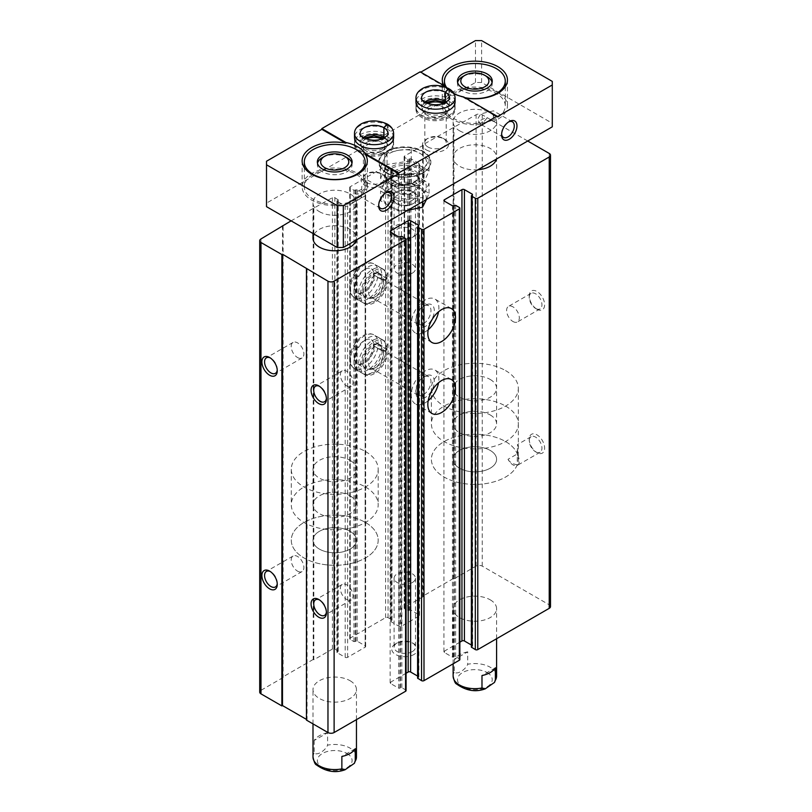 <?xml version="1.0" encoding="UTF-8"?>
<svg xmlns="http://www.w3.org/2000/svg" width="812" height="812" viewBox="0 0 812 812"><rect width="100%" height="100%" fill="white"/><g stroke="black" fill="none" stroke-linecap="round" stroke-linejoin="round"><path stroke-width="0.61" stroke-dasharray="4.06 3.04" d="M517.315 454.71L518.31 447.371L517.467 444.57L517.305 453.938L508.028 459.298A8.983 5.187 -120 0 0 512.961 464.87A8.983 5.187 -120 0 0 517.457 465.317A8.983 5.187 -120 0 0 517.315 454.71L517.244 464.85A43.462 25.091 180 0 1 470.026 484.246A43.462 25.091 180 0 1 431.395 459.308A43.462 25.091 180 0 1 458.222 436.125A43.462 25.091 180 0 1 505.582 441.566A43.462 25.091 180 0 1 517.305 453.938M535.605 451.797A8.983 5.187 -120 0 0 540.092 452.243A8.983 5.187 -120 0 0 540.092 441.87A8.983 5.187 -120 0 0 531.109 436.683A8.983 5.187 -120 0 0 529.251 440.794A8.983 5.187 -120 0 0 535.605 451.797L536.935 452.568A10.86 6.273 -120 0 0 544.619 448.133A10.86 6.273 -120 0 0 536.935 434.826A10.86 6.273 -120 0 0 529.251 439.262A10.86 6.273 -120 0 0 536.935 452.568L535.605 451.797M508.028 459.298C509.489 462.079 512.555 463.926 517.244 464.85M536.935 309.21A10.86 6.273 -120 0 0 544.619 304.774A10.86 6.273 -120 0 0 536.935 291.467A10.86 6.273 -120 0 0 529.251 295.903A10.86 6.273 -120 0 0 536.935 309.21L535.605 308.448A8.983 5.187 -120 0 0 540.092 308.885A8.983 5.187 -120 0 0 540.092 298.522A8.983 5.187 -120 0 0 531.109 293.335A8.983 5.187 -120 0 0 529.251 297.446A8.983 5.187 -120 0 0 535.605 308.448L536.935 309.21M527.709 141.014L482.237 114.766A4.344 2.507 0 0 0 476.086 114.766L422.616 144.922L423.235 145.277L404.64 156.016A1.736 1.005 0 0 0 404.132 156.716A1.736 1.005 0 0 0 404.64 157.426L407.715 159.203L410.943 158.756L418.931 163.374A1.736 1.005 0 0 1 419.439 164.085A1.736 1.005 0 0 1 418.931 164.795L401.412 174.905A1.736 1.005 0 0 1 398.956 174.905L390.968 170.297L391.729 168.429L388.045 166.298A1.736 1.005 0 0 0 385.588 166.298L350.246 186.709A1.736 1.005 0 0 0 349.739 187.41A1.736 1.005 0 0 0 350.246 188.12L353.93 190.252L357.158 189.805L365.146 194.423A1.736 1.005 0 0 1 365.664 195.134A1.736 1.005 0 0 1 365.146 195.844L347.637 205.954A1.736 1.005 0 0 1 345.181 205.954L337.183 201.346L338.208 199.833L334.879 197.702A1.736 1.005 0 0 0 332.423 197.702L291.092 220.854M550.495 606.564A4.344 2.507 0 0 0 549.227 604.798L482.237 566.116A4.344 2.507 0 0 0 476.086 566.116L453.959 578.895L453.959 127.535M453.959 578.895L453.35 578.54L453.35 127.179M453.35 578.54L422.616 596.282L422.616 144.922M422.616 596.282L423.235 596.637L423.235 145.277M423.235 596.637L404.64 607.366A1.736 1.005 0 0 0 404.132 608.076A1.736 1.005 0 0 0 404.64 608.787L407.715 610.563L409.705 610.116L409.705 158.756M313.828 208.44L313.828 659.791L332.423 649.062A1.736 1.005 0 0 1 334.879 649.062L338.208 651.194L337.183 652.696L345.181 657.314A1.736 1.005 0 0 0 347.637 657.314L365.146 647.194A1.736 1.005 0 0 0 365.664 646.484A1.736 1.005 0 0 0 365.146 645.773L357.158 641.165L353.93 641.612L350.246 639.48A1.736 1.005 0 0 1 349.739 638.77A1.736 1.005 0 0 1 350.246 638.059L385.588 617.658A1.736 1.005 0 0 1 388.045 617.658L391.729 619.789L390.968 621.647L398.956 626.265A1.736 1.005 0 0 0 401.412 626.265L418.931 616.146A1.736 1.005 0 0 0 419.439 615.435A1.736 1.005 0 0 0 418.931 614.735L410.943 610.116L409.705 610.116M367.917 369.886A19.559 11.287 -60 0 1 358.143 370.861A19.559 11.287 -60 0 1 358.143 348.277A19.559 11.287 -60 0 1 377.692 336.99A19.559 11.287 -60 0 1 380.696 352.662A19.559 11.287 -60 0 1 367.917 369.886M367.917 298.917A19.559 11.287 -60 0 1 358.143 299.892A19.559 11.287 -60 0 1 358.143 277.308A19.559 11.287 -60 0 1 377.692 266.021A19.559 11.287 -60 0 1 380.696 281.693A19.559 11.287 -60 0 1 367.917 298.917M313.828 659.791L313.219 659.435L313.219 208.085M313.219 659.435L282.485 677.178L282.485 226.538M282.485 677.178L283.104 677.533L283.104 226.183M283.104 677.533L260.977 690.312A4.344 2.507 0 0 0 259.708 692.088M306.459 719.402L307.068 719.757L307.068 268.407M307.068 719.757L306.459 720.112M406.071 690.576A1.736 1.005 0 0 0 405.564 689.865L401.869 687.734L399.88 688.18L399.88 236.82M406.071 673.249L390.653 682.151A1.736 1.005 0 0 0 390.146 682.862A1.736 1.005 0 0 0 390.653 683.572L398.651 688.18L399.88 688.18M417.601 676.061L418.616 676.65L418.616 226L418.616 676.65M418.616 677.36L417.601 678.152M459.846 659.527A1.736 1.005 0 0 0 459.338 658.816L455.654 656.685L453.654 657.131L453.654 205.781M459.846 642.201L444.438 651.102A1.736 1.005 0 0 0 443.92 651.813A1.736 1.005 0 0 0 444.438 652.523L452.426 657.131L453.654 657.131M471.376 645.012L472.401 645.601L472.401 194.951L472.401 645.601M472.401 646.311L471.376 647.113M414.008 654.472A13.033 7.531 180 0 1 395.576 654.472A13.033 7.531 180 0 1 395.576 643.825A13.033 7.531 180 0 1 414.008 643.825A13.033 7.531 180 0 1 414.008 654.472M350.094 680.73A21.731 12.545 180 0 1 356.458 689.601A21.731 12.545 180 0 1 334.727 702.147A21.731 12.545 180 0 1 312.996 689.601A21.731 12.545 180 0 1 326.414 678.01A21.731 12.545 180 0 1 350.094 680.73M490.225 599.824A21.731 12.545 180 0 1 496.589 608.696A21.731 12.545 180 0 1 474.858 621.241A21.731 12.545 180 0 1 453.126 608.696A21.731 12.545 180 0 1 466.545 597.104A21.731 12.545 180 0 1 490.225 599.824M414.008 203.112A13.033 7.531 180 0 1 395.576 203.112A13.033 7.531 180 0 1 395.576 192.474A13.033 7.531 180 0 1 414.008 192.474A13.033 7.531 180 0 1 414.008 203.112L412.344 204.076A10.688 6.171 180 0 1 397.241 204.076A10.688 6.171 180 0 1 394.104 199.711A10.688 6.171 180 0 1 404.792 193.55A10.688 6.171 180 0 1 415.48 199.711A10.688 6.171 180 0 1 412.344 204.076L414.008 203.112M314.173 234.181A21.731 12.545 180 0 1 350.094 229.37A21.731 12.545 180 0 1 356.458 238.241A21.731 12.545 180 0 1 356.235 240.017M477.933 169.759A21.731 12.545 180 0 1 453.126 157.345A21.731 12.545 180 0 1 466.545 145.754A21.731 12.545 180 0 1 490.225 148.474A21.731 12.545 180 0 1 496.589 157.345A21.731 12.545 180 0 1 496.365 159.111M512.961 321.511A8.983 5.187 -120 0 0 517.457 321.958A8.983 5.187 -120 0 0 518.827 314.762A8.983 5.187 -120 0 0 512.961 306.845A8.983 5.187 -120 0 0 508.474 306.398A8.983 5.187 -120 0 0 507.094 313.594A8.983 5.187 -120 0 0 512.961 321.511M346.714 385.913A8.983 5.187 -120 0 0 351.2 386.36A8.983 5.187 -120 0 0 351.2 375.986A8.983 5.187 -120 0 0 342.217 370.8A8.983 5.187 -120 0 0 340.847 378.006A8.983 5.187 -120 0 0 346.714 385.913M326.404 398.337A8.983 5.187 -120 0 0 326.434 397.626A8.983 5.187 -120 0 0 320.08 386.624A8.983 5.187 -120 0 0 319.451 386.299M297.547 357.534A8.983 5.187 -120 0 0 302.034 357.98A8.983 5.187 -120 0 0 302.034 347.607A8.983 5.187 -120 0 0 293.051 342.42A8.983 5.187 -120 0 0 291.681 349.617A8.983 5.187 -120 0 0 297.547 357.534M277.237 369.957A8.983 5.187 -120 0 0 277.268 369.237A8.983 5.187 -120 0 0 270.914 358.234A8.983 5.187 -120 0 0 270.274 357.909M346.714 599.53A8.983 5.187 -120 0 0 351.2 599.977A8.983 5.187 -120 0 0 351.2 589.603A8.983 5.187 -120 0 0 342.217 584.417A8.983 5.187 -120 0 0 340.847 591.613A8.983 5.187 -120 0 0 346.714 599.53M326.404 611.954A8.983 5.187 -120 0 0 326.434 611.243A8.983 5.187 -120 0 0 320.08 600.241A8.983 5.187 -120 0 0 319.451 599.906M297.547 571.14A8.983 5.187 -120 0 0 302.034 571.587A8.983 5.187 -120 0 0 302.034 561.214A8.983 5.187 -120 0 0 293.051 556.027A8.983 5.187 -120 0 0 291.681 563.223A8.983 5.187 -120 0 0 297.547 571.14M277.237 583.564A8.983 5.187 -120 0 0 277.268 582.854A8.983 5.187 -120 0 0 270.914 571.851A8.983 5.187 -120 0 0 270.274 571.526M428.198 329.702A19.559 11.287 -60 0 1 425.072 331.925A19.559 11.287 -60 0 1 415.297 332.89A19.559 11.287 -60 0 1 415.297 310.306A19.559 11.287 -60 0 1 434.856 299.019A19.559 11.287 -60 0 1 438.541 311.778M425.072 326.597A13.033 7.531 -60 0 1 415.856 321.278A13.033 7.531 -60 0 1 425.072 305.312A13.033 7.531 -60 0 1 434.298 310.631A13.033 7.531 -60 0 1 425.072 326.597M423.407 323.714A10.688 6.171 -60 0 1 418.068 324.242A10.688 6.171 -60 0 1 415.856 319.36A10.688 6.171 -60 0 1 423.407 306.266A10.688 6.171 -60 0 1 428.756 305.738A10.688 6.171 -60 0 1 430.39 314.305A10.688 6.171 -60 0 1 423.407 323.714M376.037 296.37A10.688 6.171 -60 0 1 370.688 296.898A10.688 6.171 -60 0 1 370.688 284.555A10.688 6.171 -60 0 1 381.376 278.384A10.688 6.171 -60 0 1 383.589 283.276A10.688 6.171 -60 0 1 376.037 296.36A10.688 6.171 -60 0 1 376.037 296.37L374.373 297.324A13.033 7.531 -60 0 1 365.146 292.005A13.033 7.531 -60 0 1 374.373 276.039A13.033 7.531 -60 0 1 383.589 281.358A13.033 7.531 -60 0 1 374.373 297.324L376.037 296.36M374.373 302.653A19.559 11.287 -60 0 1 364.588 303.617A19.559 11.287 -60 0 1 364.588 281.033A19.559 11.287 -60 0 1 384.147 269.746A19.559 11.287 -60 0 1 387.141 285.418A19.559 11.287 -60 0 1 374.373 302.653M428.198 400.671A19.559 11.287 -60 0 1 425.072 402.894A19.559 11.287 -60 0 1 415.297 403.858A19.559 11.287 -60 0 1 415.297 381.275A19.559 11.287 -60 0 1 434.856 369.988A19.559 11.287 -60 0 1 438.541 382.746M425.072 397.565A13.033 7.531 -60 0 1 415.856 392.247A13.033 7.531 -60 0 1 425.072 376.281A13.033 7.531 -60 0 1 434.298 381.599A13.033 7.531 -60 0 1 425.072 397.565M423.407 394.683A10.688 6.171 -60 0 1 418.068 395.211A10.688 6.171 -60 0 1 415.856 390.318A10.688 6.171 -60 0 1 423.407 377.235A10.688 6.171 -60 0 1 428.756 376.707A10.688 6.171 -60 0 1 430.39 385.274A10.688 6.171 -60 0 1 423.407 394.683M376.037 367.328A10.688 6.171 -60 0 1 370.688 367.866A10.688 6.171 -60 0 1 370.688 355.524A10.688 6.171 -60 0 1 381.376 349.353A10.688 6.171 -60 0 1 383.589 354.245A10.688 6.171 -60 0 1 376.037 367.328L374.373 368.293A13.033 7.531 -60 0 1 365.146 362.974A13.033 7.531 -60 0 1 374.373 346.998A13.033 7.531 -60 0 1 383.589 352.327A13.033 7.531 -60 0 1 374.373 368.293L376.037 367.328M374.373 373.611A19.559 11.287 -60 0 1 364.588 374.586A19.559 11.287 -60 0 1 364.588 352.002A19.559 11.287 -60 0 1 384.147 340.715A19.559 11.287 -60 0 1 387.141 356.387A19.559 11.287 -60 0 1 374.373 373.611M490.225 379.468A21.731 12.545 180 0 1 496.589 388.339A21.731 12.545 180 0 1 474.858 400.884A21.731 12.545 180 0 1 453.126 388.339A21.731 12.545 180 0 1 466.545 376.748A21.731 12.545 180 0 1 490.225 379.468M505.582 370.597A43.462 25.091 180 0 1 518.32 388.339A43.462 25.091 180 0 1 474.858 413.43A43.462 25.091 180 0 1 431.395 388.339A43.462 25.091 180 0 1 458.222 365.167A43.462 25.091 180 0 1 505.582 370.597M490.225 450.437A21.731 12.545 180 0 1 496.589 459.308A21.731 12.545 180 0 1 474.858 471.853A21.731 12.545 180 0 1 453.126 459.308A21.731 12.545 180 0 1 466.545 447.716A21.731 12.545 180 0 1 490.225 450.437A21.731 12.545 180 0 1 496.589 459.308A21.731 12.545 180 0 1 474.858 471.853A21.731 12.545 180 0 1 453.126 459.308A21.731 12.545 180 0 1 466.545 447.716A21.731 12.545 180 0 1 490.225 450.437M350.094 460.374A21.731 12.545 180 0 1 356.458 469.245A21.731 12.545 180 0 1 334.727 481.79A21.731 12.545 180 0 1 312.996 469.245A21.731 12.545 180 0 1 326.414 457.653A21.731 12.545 180 0 1 350.094 460.374M365.461 451.502A43.462 25.091 180 0 1 378.189 469.245A43.462 25.091 180 0 1 334.727 494.335A43.462 25.091 180 0 1 291.275 469.245A43.462 25.091 180 0 1 318.101 446.062A43.462 25.091 180 0 1 365.461 451.502M365.461 522.471A43.462 25.091 180 0 1 378.189 540.213A43.462 25.091 180 0 1 334.727 565.304A43.462 25.091 180 0 1 291.275 540.213A43.462 25.091 180 0 1 318.101 517.031A43.462 25.091 180 0 1 365.461 522.471A43.462 25.091 180 0 1 378.189 540.213A43.462 25.091 180 0 1 334.727 565.304A43.462 25.091 180 0 1 291.275 540.213A43.462 25.091 180 0 1 318.101 517.031A43.462 25.091 180 0 1 365.461 522.471M350.094 531.342A21.731 12.545 180 0 1 356.458 540.213A21.731 12.545 180 0 1 334.727 552.759A21.731 12.545 180 0 1 312.996 540.213A21.731 12.545 180 0 1 326.414 528.622A21.731 12.545 180 0 1 350.094 531.342A21.731 12.545 180 0 1 356.458 540.213A21.731 12.545 180 0 1 334.727 552.759A21.731 12.545 180 0 1 312.996 540.213A21.731 12.545 180 0 1 326.414 528.622A21.731 12.545 180 0 1 350.094 531.342M412.344 273.126A10.688 6.171 180 0 1 400.702 274.456A10.688 6.171 180 0 1 394.104 268.762A10.688 6.171 180 0 1 397.241 264.397A10.688 6.171 180 0 1 408.883 263.058A10.688 6.171 180 0 1 415.48 268.762A10.688 6.171 180 0 1 412.344 273.126M412.344 582.539A10.688 6.171 180 0 1 400.702 583.879A10.688 6.171 180 0 1 394.104 578.185A10.688 6.171 180 0 1 404.792 572.013A10.688 6.171 180 0 1 415.48 578.185A10.688 6.171 180 0 1 412.344 582.539M412.344 651.589A10.688 6.171 180 0 1 400.702 652.929A10.688 6.171 180 0 1 394.104 647.225A10.688 6.171 180 0 1 397.241 642.871A10.688 6.171 180 0 1 412.344 642.871A10.688 6.171 180 0 1 415.48 647.225A10.688 6.171 180 0 1 412.344 651.589M552.292 126.824L552.292 123.282L481.617 82.469L475.467 82.469L266.509 203.112L266.509 206.664M364.842 185.369A13.033 7.531 0 0 0 383.284 185.369A13.033 7.531 0 0 0 383.284 174.732A13.033 7.531 0 0 0 364.842 174.732A13.033 7.531 0 0 0 364.842 185.369M426.3 149.885A13.033 7.531 0 0 0 444.743 149.885A13.033 7.531 0 0 0 444.743 139.248A13.033 7.531 0 0 0 426.3 139.248A13.033 7.531 0 0 0 426.3 149.885M459.49 130.732A21.731 12.545 0 0 0 483.17 133.452A21.731 12.545 0 0 0 496.589 121.861A21.731 12.545 0 0 0 490.225 112.99A21.731 12.545 0 0 0 466.545 110.27A21.731 12.545 0 0 0 453.126 121.861A21.731 12.545 0 0 0 459.49 130.732M319.36 211.627A21.731 12.545 0 0 0 343.04 214.348A21.731 12.545 0 0 0 356.458 202.756A21.731 12.545 0 0 0 350.094 193.885A21.731 12.545 0 0 0 326.414 191.165A21.731 12.545 0 0 0 312.996 202.756A21.731 12.545 0 0 0 319.36 211.627M386.36 172.956A26.075 15.052 0 0 0 414.77 176.214A26.075 15.052 0 0 0 430.867 162.309A26.075 15.052 0 0 0 404.792 147.256A26.075 15.052 0 0 0 378.717 162.309A26.075 15.052 0 0 0 386.36 172.956M467.722 651.843A21.731 12.545 0 0 0 454.334 659.577L467.722 651.843L467.722 664.267A21.731 12.545 180 0 1 490.225 667.251A21.731 12.545 180 0 1 496.589 676.122M454.334 659.577L454.334 672.001C456.73 675.046 465.296 670.113 467.722 664.267M327.601 732.749A21.731 12.545 0 0 0 314.203 740.483L327.601 732.749L327.601 745.172A21.731 12.545 180 0 1 350.094 748.146A21.731 12.545 180 0 1 356.458 757.017M314.203 740.483L314.203 752.907C316.599 755.942 325.165 751.009 327.601 745.172M380.534 208.349L355.351 193.814A8.983 5.187 -60 0 0 359.726 193.297A8.983 5.187 -60 0 0 364.091 188.76C359.868 189.703 356.955 191.388 355.351 193.814M378.707 204.949A8.983 5.187 -60 0 1 378.676 204.238A8.983 5.187 -60 0 1 385.02 193.236A8.983 5.187 -60 0 1 385.659 192.911M361.523 197.377L361.726 186.547L366.791 179.665L366.75 190.302L364.091 188.76M464.87 97.643A30.42 17.559 180 0 1 446.59 87.544M496.985 116.887L463.682 97.663A32.592 18.818 0 0 0 465.52 98.019M463.682 96.953L463.682 97.663M444.235 85.727L444.235 86.437L420.159 72.532L420.768 72.177M420.159 71.821L420.159 72.532M503.45 137.38L478.268 122.845A8.983 5.187 -60 0 0 482.643 122.328A8.983 5.187 -60 0 0 487.007 117.801C482.785 118.735 479.872 120.42 478.268 122.845M501.623 133.99A8.983 5.187 -60 0 1 501.593 133.269A8.983 5.187 -60 0 1 507.947 122.267A8.983 5.187 -60 0 1 508.576 121.942M480.724 124.266L477.436 119.313L480.775 113.853L493.422 110.858L493.28 121.414L487.007 117.801M481.617 82.469L481.617 40.6M552.292 123.282L552.292 81.403M266.509 203.112L266.509 161.243M475.467 82.469L475.467 40.6M455.075 109.437A19.559 11.287 0 0 0 435.526 98.15A19.559 11.287 0 0 0 415.967 109.437A19.559 11.287 0 0 0 421.692 117.425A19.559 11.287 0 0 0 443.007 119.871A19.559 11.287 0 0 0 455.075 109.437L455.075 101.987A19.559 11.287 0 0 0 435.526 90.7A19.559 11.287 0 0 0 415.967 101.987L415.967 107.133A19.559 11.287 180 0 1 427.924 96.729A19.559 11.287 180 0 1 449.178 99.054L445.889 102.718L445.321 101.439M393.617 144.922A19.559 11.287 0 0 0 374.058 133.635A19.559 11.287 0 0 0 354.509 144.922A19.559 11.287 0 0 0 360.234 152.91A19.559 11.287 0 0 0 381.549 155.356A19.559 11.287 0 0 0 393.617 144.922L393.617 137.472A19.559 11.287 0 0 0 374.058 126.175A19.559 11.287 0 0 0 354.509 137.472L354.509 142.618A19.559 11.287 180 0 1 366.466 132.214A19.559 11.287 180 0 1 387.72 134.538L384.431 138.202L383.863 136.923M445.118 86.975A32.592 18.818 0 0 0 454.009 93.745M443.626 85.372A32.592 18.818 0 0 0 444.235 86.437M366.506 182.487A10.688 6.171 0 0 0 378.148 183.827A10.688 6.171 0 0 0 384.746 178.132A10.688 6.171 0 0 0 381.62 173.768A10.688 6.171 0 0 0 366.506 173.768A10.688 6.171 0 0 0 363.38 178.132A10.688 6.171 0 0 0 366.506 182.487M366.171 138.933A13.033 7.531 0 0 0 364.842 150.24L366.506 151.205A10.688 6.171 0 0 0 381.62 151.205A10.688 6.171 0 0 0 384.746 146.84A10.688 6.171 0 0 0 374.058 140.679A10.688 6.171 0 0 0 363.38 146.84A10.688 6.171 0 0 0 366.506 151.205L364.842 150.24A13.033 7.531 0 0 0 383.284 150.24A13.033 7.531 0 0 0 381.955 138.933M427.965 147.002A10.688 6.171 0 0 0 439.607 148.342A10.688 6.171 0 0 0 446.204 142.648A10.688 6.171 0 0 0 443.078 138.284A10.688 6.171 0 0 0 427.965 138.284A10.688 6.171 0 0 0 424.838 142.648A10.688 6.171 0 0 0 427.965 147.002M427.63 103.449A13.033 7.531 0 0 0 426.3 114.756L427.965 115.72A10.688 6.171 0 0 0 443.078 115.72A10.688 6.171 0 0 0 446.204 111.356A10.688 6.171 0 0 0 435.526 105.195A10.688 6.171 0 0 0 424.838 111.356A10.688 6.171 0 0 0 427.965 115.72L426.3 114.756A13.033 7.531 0 0 0 444.743 114.756A13.033 7.531 0 0 0 443.413 103.449M490.225 414.952A21.731 12.545 180 0 1 496.589 423.823A21.731 12.545 180 0 1 474.858 436.369A21.731 12.545 180 0 1 453.126 423.823A21.731 12.545 180 0 1 466.545 412.232A21.731 12.545 180 0 1 490.225 414.952M505.582 406.081A43.462 25.091 180 0 1 518.32 423.823A43.462 25.091 180 0 1 474.858 448.914A43.462 25.091 180 0 1 431.395 423.823A43.462 25.091 180 0 1 458.222 400.641A43.462 25.091 180 0 1 505.582 406.081M505.582 441.566A43.462 25.091 180 0 1 518.32 459.308A43.462 25.091 180 0 1 474.858 484.399A43.462 25.091 180 0 1 431.395 459.308A43.462 25.091 180 0 1 458.222 436.125A43.462 25.091 180 0 1 505.582 441.566M480.927 124.378A32.592 18.818 180 0 1 442.266 105.895A32.592 18.818 180 0 1 474.858 87.077A32.592 18.818 180 0 1 507.449 105.895A32.592 18.818 180 0 1 493.28 121.414M491.717 120.511A30.42 17.559 0 0 0 505.277 105.895A30.42 17.559 0 0 0 496.365 93.471A30.42 17.559 0 0 0 463.216 89.665A30.42 17.559 0 0 0 444.438 105.895A30.42 17.559 0 0 0 479.039 123.282A30.42 17.559 180 0 0 491.717 120.511M492.082 82.408A17.387 10.038 180 0 1 492.245 83.768A17.387 10.038 180 0 1 474.858 93.806A17.387 10.038 180 0 1 457.471 83.768A17.387 10.038 180 0 1 457.633 82.408M462.566 76.673A17.387 10.038 180 0 1 487.149 76.673M350.094 495.858A21.731 12.545 180 0 1 356.458 504.729A21.731 12.545 180 0 1 334.727 517.274A21.731 12.545 180 0 1 312.996 504.729A21.731 12.545 180 0 1 326.414 493.138A21.731 12.545 180 0 1 350.094 495.858M365.461 486.987A43.462 25.091 180 0 1 378.189 504.729A43.462 25.091 180 0 1 334.727 529.82A43.462 25.091 180 0 1 291.275 504.729A43.462 25.091 180 0 1 318.101 481.546A43.462 25.091 180 0 1 365.461 486.987M361.614 197.428A32.592 18.818 180 0 1 325.084 204.766A32.592 18.818 180 0 1 302.135 186.79A32.592 18.818 180 0 1 329.053 168.257A32.592 18.818 180 0 1 365.349 180.345A32.592 18.818 180 0 1 367.318 186.79A32.592 18.818 180 0 1 366.75 190.302M364.862 189.206A30.42 17.559 0 0 0 365.146 186.79A30.42 17.559 0 0 0 356.235 174.377A30.42 17.559 0 0 0 323.085 170.571A30.42 17.559 0 0 0 304.307 186.79A30.42 17.559 0 0 0 325.927 203.599A30.42 17.559 0 0 0 360.051 196.524A30.42 17.559 180 0 0 364.862 189.206M351.951 163.313A17.387 10.038 180 0 1 352.114 164.674A17.387 10.038 180 0 1 334.727 174.712A17.387 10.038 180 0 1 317.35 164.674A17.387 10.038 180 0 1 317.502 163.313M322.435 157.579A17.387 10.038 180 0 1 347.018 157.579M355.25 748.715L341.862 756.449M495.381 667.819L481.983 675.543M386.36 172.601A26.075 15.052 0 0 0 423.235 172.601A26.075 15.052 0 0 0 430.867 161.953A26.075 15.052 0 0 0 404.792 146.901A26.075 15.052 0 0 0 378.717 161.953A26.075 15.052 0 0 0 386.35 172.601A26.075 15.052 0 0 0 386.36 172.601L386.664 172.773A25.639 14.799 0 0 0 422.92 172.773A25.639 14.799 0 0 0 422.92 151.844A25.639 14.799 0 0 0 386.664 151.844A25.639 14.799 0 0 0 386.664 172.773L386.35 172.601M448.924 88.721L449.523 90.02L449.523 99.247A19.559 11.287 180 0 1 455.075 107.133A19.559 11.287 180 0 1 435.526 118.42A19.559 11.287 180 0 1 415.967 107.133C416.13 111.975 419.702 118.694 435.679 119.618C451.208 118.582 454.852 112.168 455.075 107.133L455.075 101.987M448.61 88.538L449.178 99.054M445.382 101.47L445.991 102.779L449.523 99.247M387.466 124.206L388.065 125.505L388.065 134.731A19.559 11.287 180 0 1 393.617 142.618A19.559 11.287 180 0 1 374.058 153.904A19.559 11.287 180 0 1 354.509 142.618C354.661 147.459 358.244 154.178 374.22 155.102C389.75 154.057 393.394 147.652 393.617 142.618L393.617 137.472M387.151 124.023L387.72 134.538M383.924 136.954L384.533 138.263L388.065 134.731M389.577 189.013A21.508 12.424 0 0 0 399.23 209.79A21.508 12.424 0 0 0 425.569 194.575A21.508 12.424 0 0 0 389.577 189.013M395.576 192.474L395.576 192.474A13.033 7.531 0 0 0 395.576 203.112A13.033 7.531 0 0 0 414.008 203.112A13.033 7.531 0 0 0 414.008 192.474A13.033 7.531 0 0 0 395.576 192.474L397.241 191.51A10.688 6.171 0 0 0 394.104 195.875A10.688 6.171 0 0 0 404.792 202.036A10.688 6.171 0 0 0 415.48 195.875A10.688 6.171 0 0 0 412.344 191.51A10.688 6.171 0 0 0 397.241 191.51L395.576 192.474M407.847 210.227L398.296 210.998L380.554 200.757L387.05 186.77L411.288 183.015L429.03 193.256L426.473 199.468M411.288 183.015L411.288 173.23L387.05 176.975L380.554 190.972L398.296 201.214L422.534 197.468L429.03 183.471L411.288 173.23M429.03 193.256L429.03 183.471M387.05 186.77L387.05 176.975M380.554 200.757L380.554 190.972M398.296 210.998L398.296 201.214M422.534 201.741L422.534 197.468M395.576 181.117A13.033 7.531 0 0 0 395.576 191.764A13.033 7.531 0 0 0 414.008 191.764A13.033 7.531 0 0 0 414.008 181.117A13.033 7.531 0 0 0 395.576 181.117M389.577 177.655A21.508 12.424 0 0 0 399.23 198.432A21.508 12.424 0 0 0 425.569 183.228A21.508 12.424 0 0 0 389.577 177.655M397.241 183.999A10.688 6.171 0 0 0 394.104 188.364A10.688 6.171 0 0 0 397.241 192.718A10.688 6.171 0 0 0 412.344 192.718A10.688 6.171 0 0 0 415.48 188.364A10.688 6.171 0 0 0 408.883 182.659A10.688 6.171 0 0 0 397.241 183.999M391.151 182.609A19.295 11.145 180 0 1 385.497 174.732A19.295 11.145 180 0 1 404.792 163.588A19.295 11.145 180 0 1 424.087 174.732A19.295 11.145 180 0 1 412.181 185.024A19.295 11.145 180 0 1 391.151 182.609M429.03 170.977L411.288 160.735L387.05 164.481L380.554 178.478L398.296 188.719L422.534 184.974L429.03 170.977L429.03 159.558L422.534 173.555L410.415 174.428L398.296 177.3L389.425 171.18L380.554 167.059L387.05 153.062L399.169 150.19L411.288 149.317L420.159 153.438L429.03 159.558M391.151 184.375A19.295 11.145 180 0 1 385.497 176.498A19.295 11.145 180 0 1 404.792 165.364A19.295 11.145 180 0 1 424.087 176.498A19.295 11.145 180 0 1 412.181 186.79A19.295 11.145 180 0 1 391.151 184.375M395.576 236.424L395.576 236.424A13.033 7.531 180 0 1 391.76 231.095A13.033 7.531 180 0 1 404.792 223.574A13.033 7.531 180 0 1 417.835 231.095A13.033 7.531 180 0 1 414.008 236.424A13.033 7.531 180 0 1 395.576 236.424L397.464 237.51A10.373 5.989 180 0 1 397.464 229.045A10.373 5.989 180 0 1 412.131 229.045A10.373 5.989 180 0 1 412.131 237.51A10.373 5.989 180 0 1 397.464 237.51L395.576 236.424M411.288 149.317L411.288 160.735M387.05 153.062L387.05 164.481M380.554 167.059L380.554 178.478M398.296 177.3L398.296 188.719M422.534 173.555L422.534 184.974M399.169 150.19A21.731 12.545 180 0 1 420.159 153.438A21.731 12.545 180 0 1 425.782 165.557A21.731 12.545 180 0 1 410.415 174.428A21.731 12.545 180 0 1 389.425 171.18A21.731 12.545 180 0 1 383.802 159.061A21.731 12.545 180 0 1 399.169 150.19M386.197 277.745A19.559 11.287 -60 0 1 377.59 297.304A19.559 11.287 -60 0 1 362.599 302.46C365.897 304.368 369.876 303.942 374.525 301.181C381.873 296.086 386.035 288.646 387.03 278.881L378.209 273.126A19.559 11.287 -60 0 1 369.592 292.696A19.559 11.287 -60 0 1 354.6 297.852A19.559 11.287 -60 0 1 354.6 275.268A19.559 11.287 -60 0 1 374.159 263.981A19.559 11.287 -60 0 1 378.209 272.73L373.388 274.03L374.22 275.197L382.208 279.815L387.03 278.516L386.197 277.349L378.209 272.73M387.03 278.881L382.208 279.886L374.22 275.268L373.388 274.141L378.209 273.126M386.197 348.713A19.559 11.287 -60 0 1 377.59 368.272A19.559 11.287 -60 0 1 362.599 373.429C365.897 375.337 369.876 374.911 374.525 372.15C381.873 367.054 386.035 359.614 387.03 349.85L378.209 344.095A19.559 11.287 -60 0 1 369.592 363.664A19.559 11.287 -60 0 1 354.6 368.821A19.559 11.287 -60 0 1 354.6 346.237A19.559 11.287 -60 0 1 374.159 334.95A19.559 11.287 -60 0 1 378.209 343.699L373.388 344.998L374.22 346.166L382.208 350.784L387.03 349.485L386.197 348.318L378.209 343.699M387.03 349.85L382.208 350.855L374.22 346.237L373.388 345.11L378.209 344.095M549.227 604.798L549.227 153.438M482.237 566.116L482.237 114.766M476.086 566.116L476.086 114.766M404.64 607.366L404.64 156.016M404.64 608.787L404.64 157.426M407.715 610.563L407.715 159.203M408.943 610.563L408.943 159.203M410.943 610.116L410.943 158.756M418.931 614.735L418.931 163.374M418.931 616.146L418.931 164.795M401.412 626.265L401.412 174.905M398.956 626.265L398.956 174.905M390.968 621.647L390.968 170.297M390.968 620.936L390.968 169.586M391.729 620.5L391.729 169.14M391.729 619.789L391.729 168.429M388.045 617.658L388.045 166.298M385.588 617.658L385.588 166.298M350.246 638.059L350.246 186.709M350.246 639.48L350.246 188.12M353.93 641.612L353.93 190.252M355.169 641.612L355.169 190.252M355.93 641.165L355.93 189.805M357.158 641.165L357.158 189.805M365.146 645.773L365.146 194.423M365.146 647.194L365.146 195.844M347.637 657.314L347.637 205.954M345.181 657.314L345.181 205.954M337.183 652.696L337.183 201.346M337.183 651.985L337.183 200.635M337.954 651.549L337.954 200.188M337.954 650.838L337.954 199.478M334.879 649.062L334.879 197.702M332.423 649.062L332.423 197.702M260.977 690.312L260.977 238.951M405.564 689.865L405.564 238.515M401.869 687.734L401.869 236.383M400.641 687.734L400.641 236.383M398.651 688.18L398.651 236.82M390.653 683.572L390.653 682.151M417.855 677.797L417.855 226.446M459.338 658.816L459.338 207.466M455.654 656.685L455.654 205.334M454.426 656.685L454.426 205.334M452.426 657.131L452.426 205.781M444.438 652.523L444.438 651.102M471.63 646.758L471.63 195.398M453.126 676.122A21.731 12.545 180 0 1 454.334 672.001M487.149 672.569A17.387 10.038 180 0 1 479.354 689.358A17.387 10.038 180 0 1 458.069 677.066A17.387 10.038 180 0 1 487.149 672.569M312.996 757.017A21.731 12.545 180 0 1 314.203 752.907M347.018 753.475A17.387 10.038 180 0 1 339.223 770.263A17.387 10.038 180 0 1 317.939 757.972A17.387 10.038 180 0 1 347.018 753.475M449.523 90.02A19.559 11.287 180 0 1 455.075 97.907M415.967 97.907A19.559 11.287 180 0 1 427.924 87.503A19.559 11.287 180 0 1 449.178 89.827M446.316 102.068A13.905 8.029 180 0 1 449.432 107.133L449.432 97.907A13.905 8.029 180 0 1 435.526 105.936A13.905 8.029 180 0 1 421.611 97.907L421.611 107.133A13.905 8.029 180 0 1 424.737 102.068M445.991 102.779C449.026 105.337 450.173 106.788 449.432 107.133A13.905 8.029 180 0 1 435.526 115.162A13.905 8.029 180 0 1 421.611 107.133L422.149 105.408L425.518 102.515M388.065 125.505A19.559 11.287 180 0 1 393.617 133.391M354.509 133.391A19.559 11.287 180 0 1 366.466 122.988A19.559 11.287 180 0 1 387.72 125.312M384.858 137.553A13.905 8.029 180 0 1 387.974 142.618L387.974 133.391A13.905 8.029 180 0 1 374.058 141.42A13.905 8.029 180 0 1 360.152 133.391L360.152 142.618A13.905 8.029 180 0 1 363.268 137.553M384.533 138.263C387.568 140.821 388.715 142.273 387.974 142.618A13.905 8.029 180 0 1 374.058 150.646A13.905 8.029 180 0 1 360.152 142.618L360.68 140.892L364.06 137.999M394.805 182.264A14.129 8.15 180 0 1 401.138 168.622A14.129 8.15 180 0 1 418.434 178.61A14.129 8.15 180 0 1 394.805 182.264M395.576 182.71A13.033 7.531 180 0 1 391.76 177.392A13.033 7.531 180 0 1 404.792 169.86A13.033 7.531 180 0 1 417.835 177.392A13.033 7.531 180 0 1 409.786 184.344A13.033 7.531 180 0 1 395.576 182.71M387.03 278.516C386.979 273.938 385.355 270.629 382.147 268.589L374.159 263.981C369.886 261.697 362.284 261.434 353.494 274.811C346.633 288.767 350.348 295.142 354.6 297.852L362.599 302.46A19.559 11.287 -60 0 1 362.599 279.886A19.559 11.287 -60 0 1 382.147 268.589A19.559 11.287 -60 0 1 386.197 277.349M382.208 279.886A13.905 8.029 -60 0 1 376.118 293.863A13.905 8.029 -60 0 1 365.42 297.568A13.905 8.029 -60 0 1 365.42 281.51A13.905 8.029 -60 0 1 379.326 273.482A13.905 8.029 -60 0 1 382.208 279.815M374.22 275.268A13.905 8.029 -60 0 1 368.13 289.245A13.905 8.029 -60 0 1 357.432 292.959A13.905 8.029 -60 0 1 357.432 276.902A13.905 8.029 -60 0 1 371.338 268.873A13.905 8.029 -60 0 1 374.22 275.197M387.03 349.485C386.979 344.907 385.355 341.598 382.147 339.558L374.159 334.95C369.886 332.666 362.284 332.402 353.494 345.78C346.633 359.736 350.348 366.11 354.6 368.821L362.599 373.429A19.559 11.287 -60 0 1 362.599 350.845A19.559 11.287 -60 0 1 382.147 339.558A19.559 11.287 -60 0 1 386.197 348.318M382.208 350.855A13.905 8.029 -60 0 1 376.118 364.832A13.905 8.029 -60 0 1 365.42 368.536A13.905 8.029 -60 0 1 365.42 352.479A13.905 8.029 -60 0 1 379.326 344.45A13.905 8.029 -60 0 1 382.208 350.784M374.22 346.237A13.905 8.029 -60 0 1 368.13 360.213A13.905 8.029 -60 0 1 357.432 363.928A13.905 8.029 -60 0 1 357.432 347.871A13.905 8.029 -60 0 1 371.338 339.842A13.905 8.029 -60 0 1 374.22 346.166M531.109 436.683L517.457 444.57M540.092 452.243L517.457 465.317M404.132 608.076L404.132 156.716M419.439 615.435L419.439 164.085M390.714 621.292L390.714 169.941M391.983 620.145L391.983 168.784M349.739 638.77L349.739 187.41M365.664 646.484L365.664 195.134M336.929 652.341L336.929 200.99M338.208 651.194L338.208 199.833M390.146 682.862L390.146 231.501M418.88 677.005L418.88 225.645M443.92 651.813L443.92 200.452M472.655 645.956L472.655 194.596M529.251 297.446L529.251 295.903M531.109 293.335L508.474 306.398M540.092 308.885L517.457 321.958M529.251 440.794L529.251 439.262M342.217 370.8L315.584 386.177M351.2 386.36L324.567 401.737M320.08 386.624L318.751 385.852M326.434 397.626L326.434 399.159M293.051 342.42L266.417 357.798M302.034 357.98L275.4 373.347M270.914 358.234L269.584 357.473M277.268 369.237L277.268 370.779M342.217 584.417L315.584 599.794M351.2 599.977L324.567 615.354M320.08 600.241L318.751 599.469M326.434 611.243L326.434 612.776M293.051 556.027L266.417 571.404M302.034 571.587L275.4 586.964M270.914 571.851L269.584 571.08M277.268 582.854L277.268 584.386M451.442 308.601L434.856 299.019M431.893 342.471L415.297 332.89M415.856 319.36L415.856 321.278M423.407 306.266L425.072 305.312M428.756 305.738L381.376 278.384M418.068 324.242L370.688 296.898M383.589 283.276L383.589 281.358M384.147 269.746L377.692 266.021M364.588 303.617L358.143 299.892M451.442 379.569L434.856 369.988M431.893 413.44L415.297 403.858M415.856 390.318L415.856 392.247M423.407 377.235L425.072 376.281M428.756 376.707L381.376 349.353M418.068 395.211L370.688 367.866M383.589 354.245L383.589 352.327M384.147 340.715L377.692 336.99M364.588 374.586L358.143 370.861M453.126 157.345L453.126 388.339M496.589 157.345L496.589 388.339M431.395 388.339L431.395 423.823M518.32 388.339L518.32 447.371M453.126 663.82L453.126 608.696M496.589 638.729L496.589 608.696M312.996 504.729L312.996 469.245M356.458 238.241L356.458 469.245M291.275 469.245L291.275 504.729M378.189 469.245L378.189 504.729M312.996 723.888L312.996 689.601M356.458 719.635L356.458 689.601M397.241 204.076L395.576 203.112M394.104 199.711L394.104 268.762M415.48 199.711L415.48 268.762M394.104 578.185L394.104 647.225M415.48 578.185L415.48 647.225M397.241 642.871L395.576 643.825M412.344 642.871L414.008 643.825M389.516 192.789L366.791 179.675M512.433 121.83L493.422 110.848M366.506 173.768L364.842 174.732M381.62 173.768L383.284 174.732M384.746 178.132L384.746 146.84M363.38 178.132L363.38 146.84M381.62 151.205L383.284 150.24M354.509 144.922L354.509 137.472M427.965 138.284L426.3 139.248M443.078 138.284L444.743 139.248M446.204 142.648L446.204 111.356M424.838 142.648L424.838 111.356M443.078 115.72L444.743 114.756M415.967 109.437L415.967 101.987M378.676 204.238L378.676 205.771M385.02 193.236L386.35 192.474M501.593 133.269L501.593 134.812M507.947 122.267L509.276 121.506M453.126 121.861L453.126 423.823M496.589 121.861L496.589 423.823M518.32 423.823L518.32 459.308M442.266 79.982L442.266 105.895M507.449 79.982L507.449 105.895M444.438 86.031L444.438 105.895M505.277 86.742L505.277 105.895M457.471 81.048L457.471 83.768M492.245 81.048L492.245 83.768M312.996 202.756L312.996 233.501M356.458 202.756L356.458 504.729M302.135 160.888L302.135 186.79M367.318 160.888L367.318 186.79M304.307 167.648L304.307 186.79M365.146 167.648L365.146 186.79M317.35 161.953L317.35 164.674M352.114 161.953L352.114 164.674M412.344 191.51L414.008 192.474M415.48 195.875L415.48 188.364M394.104 195.875L394.104 188.364M412.344 192.718L414.008 191.764M397.241 192.718L395.576 191.764M385.497 174.732L385.497 176.498M424.087 174.732L424.087 176.498M391.76 231.095L391.76 177.392L395.353 182.213C402.427 185.38 409.086 185.136 415.318 181.502L417.835 177.392L417.835 231.095M412.131 237.51L414.008 236.424M373.388 274.141C373.723 276.943 371.52 285.002 365.065 290.666C360.142 293.508 357.595 294.269 357.432 292.959L365.42 297.568C364.202 298.085 363.593 295.497 363.593 289.813C366.1 275.725 380.189 270.508 379.326 273.482L371.338 268.873C372.495 269.32 373.185 271.046 373.388 274.03M373.388 345.11C373.723 347.912 371.52 355.971 365.065 361.634C360.142 364.476 357.595 365.238 357.432 363.928L365.42 368.536C364.202 369.044 363.593 366.466 363.593 360.782C366.1 346.694 380.189 341.476 379.326 344.45L371.338 339.842C372.495 340.289 373.185 342.014 373.388 344.998"/><path stroke-width="1.22" d="M459.846 642.201L461.947 640.983A1.736 1.005 0 0 1 464.413 640.983L464.413 189.632L472.401 194.241L471.63 196.108L475.314 198.24A1.736 1.005 0 0 0 477.781 198.24L549.227 156.99A4.344 2.507 0 0 0 550.495 155.214A4.344 2.507 0 0 0 549.227 153.438L527.709 141.014M291.092 220.854L260.977 238.951A4.344 2.507 0 0 0 259.708 240.728A4.344 2.507 0 0 0 260.977 242.504L281.876 254.562L282.485 254.207L327.967 281.175A4.344 2.507 0 0 0 334.118 281.175L405.564 239.926A1.736 1.005 0 0 0 406.071 239.215A1.736 1.005 0 0 0 405.564 238.515L401.869 236.383L398.651 236.82L390.653 232.212L390.653 230.791A1.736 1.005 0 0 0 390.146 231.501A1.736 1.005 0 0 0 390.653 232.212M282.485 226.538L282.485 225.827M259.708 240.728L259.708 692.088A4.344 2.507 0 0 0 260.977 693.854L281.876 705.922L281.876 254.562M269.584 588.822A10.86 6.273 -120 0 0 277.268 584.386A10.86 6.273 -120 0 0 269.584 571.08A10.86 6.273 -120 0 0 261.9 575.515A10.86 6.273 -120 0 0 269.584 588.822M269.584 375.215A10.86 6.273 -120 0 0 277.268 370.779A10.86 6.273 -120 0 0 269.584 357.473A10.86 6.273 -120 0 0 261.9 361.908A10.86 6.273 -120 0 0 269.584 375.215M281.876 705.922L282.485 705.567L282.485 254.207M282.485 705.567L306.459 719.402M406.071 239.215L406.071 690.576A1.736 1.005 0 0 1 405.564 691.286L334.118 732.536A4.344 2.507 0 0 1 327.967 732.536L306.459 720.112L306.459 268.762M318.751 617.211A10.86 6.273 -120 0 0 326.434 612.776A10.86 6.273 -120 0 0 318.751 599.469A10.86 6.273 -120 0 0 311.067 603.905A10.86 6.273 -120 0 0 318.751 617.211M318.751 403.594A10.86 6.273 -120 0 0 326.434 399.159A10.86 6.273 -120 0 0 318.751 385.852A10.86 6.273 -120 0 0 311.067 390.288A10.86 6.273 -120 0 0 318.751 403.594M390.653 230.791L408.172 220.681A1.736 1.005 0 0 1 410.628 220.681L418.616 225.289L417.855 227.157L421.54 229.288A1.736 1.005 0 0 0 423.996 229.288L459.338 208.877A1.736 1.005 0 0 0 459.846 208.176A1.736 1.005 0 0 0 459.338 207.466L455.654 205.334L452.426 205.781L444.438 201.163L444.438 199.742A1.736 1.005 0 0 0 443.92 200.452A1.736 1.005 0 0 0 444.438 201.163M406.071 673.249L408.172 672.031L408.172 220.681M417.601 676.061L410.628 672.031A1.736 1.005 0 0 0 408.172 672.031M417.601 226.802L417.601 678.152L421.54 680.639A1.736 1.005 0 0 0 423.996 680.639L459.338 660.237A1.736 1.005 0 0 0 459.846 659.527L459.846 208.176M441.667 412.466A19.559 11.287 -60 0 1 431.893 413.44A19.559 11.287 -60 0 1 431.893 390.856A19.559 11.287 -60 0 1 451.442 379.569A19.559 11.287 -60 0 1 454.446 395.241A19.559 11.287 -60 0 1 441.667 412.466M441.667 341.507A19.559 11.287 -60 0 1 431.893 342.471A19.559 11.287 -60 0 1 431.893 319.887A19.559 11.287 -60 0 1 451.442 308.601A19.559 11.287 -60 0 1 454.446 324.272A19.559 11.287 -60 0 1 441.667 341.507M444.438 199.742L461.947 189.632A1.736 1.005 0 0 1 464.413 189.632M464.413 640.983L471.376 645.012M471.376 195.753L471.376 647.113L475.314 649.59A1.736 1.005 0 0 0 477.781 649.59L549.227 608.34A4.344 2.507 0 0 0 550.495 606.564L550.495 155.214M356.235 240.017A21.731 12.545 180 0 1 333.184 250.756A21.731 12.545 180 0 1 312.996 238.241A21.731 12.545 180 0 1 314.173 234.181M496.365 159.111A21.731 12.545 180 0 1 477.933 169.759M319.451 386.299A8.983 5.187 -120 0 0 315.584 386.177A8.983 5.187 -120 0 0 314.214 393.373A8.983 5.187 -120 0 0 320.08 401.29A8.983 5.187 -120 0 0 324.567 401.737A8.983 5.187 -120 0 0 326.404 398.337M270.274 357.909A8.983 5.187 -120 0 0 266.417 357.798A8.983 5.187 -120 0 0 265.047 364.994A8.983 5.187 -120 0 0 270.914 372.911A8.983 5.187 -120 0 0 275.4 373.347A8.983 5.187 -120 0 0 277.237 369.957M319.451 599.906A8.983 5.187 -120 0 0 315.584 599.794A8.983 5.187 -120 0 0 314.214 606.99A8.983 5.187 -120 0 0 320.08 614.907A8.983 5.187 -120 0 0 324.567 615.354A8.983 5.187 -120 0 0 326.404 611.954M270.274 571.526A8.983 5.187 -120 0 0 266.417 571.404A8.983 5.187 -120 0 0 265.047 578.601A8.983 5.187 -120 0 0 270.914 586.518A8.983 5.187 -120 0 0 275.4 586.964A8.983 5.187 -120 0 0 277.237 583.564M438.541 311.778A19.559 11.287 -60 0 1 428.198 329.702M438.541 382.746A19.559 11.287 -60 0 1 428.198 400.671M337.183 247.467L337.183 205.598L266.509 164.795L266.509 206.664L337.183 247.467L343.334 247.467L552.292 126.824L552.292 84.956L496.985 116.887L496.985 116.177L463.682 96.953A32.592 18.818 0 0 1 454.009 93.745M481.983 687.967L481.983 675.543A21.731 12.545 0 0 0 495.381 667.819L495.381 680.233L494.498 682.415L485.251 688.82L481.983 687.967A21.731 12.545 180 0 1 453.126 676.122L453.126 663.82M356.458 719.635L356.458 757.017A21.731 12.545 180 0 1 355.25 761.138L355.25 748.715A21.731 12.545 0 0 1 341.862 756.449L341.862 768.873A21.731 12.545 180 0 1 312.996 757.017L312.996 723.888M355.25 761.138L354.367 763.321L345.13 769.715L341.862 768.873M356.235 149.53A30.42 17.559 180 0 1 365.146 161.953A30.42 17.559 180 0 1 334.727 179.513A30.42 17.559 180 0 1 304.307 161.953A30.42 17.559 180 0 1 323.085 145.724A30.42 17.559 180 0 1 356.235 149.53M347.018 154.859A17.387 10.038 180 0 1 352.114 161.953A17.387 10.038 180 0 1 334.727 171.992A17.387 10.038 180 0 1 317.35 161.953A17.387 10.038 180 0 1 328.078 152.676A17.387 10.038 180 0 1 347.018 154.859M345.902 143.206L321.826 129.311L321.826 128.6L345.902 142.506L345.902 143.206A32.592 18.818 0 0 0 302.135 160.888A32.592 18.818 0 0 0 334.727 179.706A32.592 18.818 0 0 0 367.318 160.888A32.592 18.818 0 0 0 365.349 154.442L365.349 153.732L398.651 172.956L398.651 173.666L365.349 154.442M385.659 192.911A8.983 5.187 -60 0 1 389.516 192.789A8.983 5.187 -60 0 1 390.897 199.996A8.983 5.187 -60 0 1 385.02 207.902A8.983 5.187 -60 0 1 380.534 208.349A8.983 5.187 -60 0 1 378.707 204.949M446.59 87.544A30.42 17.559 180 0 1 444.438 81.048A30.42 17.559 180 0 1 463.216 64.828A30.42 17.559 180 0 1 496.365 68.634A30.42 17.559 180 0 1 505.277 81.048A30.42 17.559 180 0 1 464.87 97.643M487.149 73.953A17.387 10.038 180 0 1 492.245 81.048A17.387 10.038 180 0 1 474.858 91.086A17.387 10.038 180 0 1 457.471 81.048A17.387 10.038 180 0 1 468.209 71.781A17.387 10.038 180 0 1 487.149 73.953M445.118 86.975A32.592 18.818 0 0 1 444.235 85.727L420.159 71.821L321.826 128.6M508.576 121.942A8.983 5.187 -60 0 1 512.433 121.83A8.983 5.187 -60 0 1 513.813 129.027A8.983 5.187 -60 0 1 507.947 136.944A8.983 5.187 -60 0 1 503.45 137.38A8.983 5.187 -60 0 1 501.623 133.99M509.276 139.248A10.86 6.273 -60 0 1 501.593 134.812A10.86 6.273 -60 0 1 509.276 121.506A10.86 6.273 -60 0 1 516.96 125.941A10.86 6.273 -60 0 1 509.276 139.248M386.36 210.206A10.86 6.273 -60 0 1 378.676 205.771A10.86 6.273 -60 0 1 386.35 192.474A10.86 6.273 -60 0 1 394.033 196.9A10.86 6.273 -60 0 1 386.36 210.206M398.651 173.666L343.334 205.598L337.183 205.598M343.334 247.467L343.334 205.598M398.651 172.956L496.985 116.177M552.292 84.956L552.292 81.403L481.617 40.6L475.467 40.6L420.768 72.177M266.509 164.795L266.509 161.243L321.826 129.311M421.692 109.965A19.559 11.287 0 0 0 443.007 112.421A19.559 11.287 0 0 0 455.075 101.987L455.075 97.907A19.559 11.287 180 0 1 435.526 109.194A19.559 11.287 180 0 1 415.967 97.907L415.967 101.987A19.559 11.287 0 0 0 421.692 109.965M360.234 145.45A19.559 11.287 0 0 0 381.549 147.906A19.559 11.287 0 0 0 393.617 137.472L393.617 133.391A19.559 11.287 180 0 1 374.058 144.678A19.559 11.287 180 0 1 354.509 133.391L354.509 137.472A19.559 11.287 0 0 0 360.234 145.45M365.349 153.732A32.592 18.818 0 0 0 345.902 142.506M465.52 98.019A32.592 18.818 0 0 0 493.28 95.511A32.592 18.818 0 0 0 507.449 79.982A32.592 18.818 0 0 0 474.858 61.164A32.592 18.818 0 0 0 442.266 79.982A32.592 18.818 0 0 0 443.626 85.372M381.955 138.933A13.033 7.531 0 0 0 366.171 138.933M443.413 103.449A13.033 7.531 0 0 0 427.63 103.449M487.149 76.673L484.794 75.313A14.048 8.11 180 0 1 484.794 86.782A14.048 8.11 180 0 1 464.921 86.782A14.048 8.11 180 0 1 464.921 75.313A14.048 8.11 180 0 1 484.794 75.313L487.149 76.673A17.387 10.038 180 0 1 492.082 82.408M457.633 82.408A17.387 10.038 180 0 1 462.566 76.673L464.921 75.313M347.018 157.579L344.664 156.219A14.048 8.11 180 0 1 344.664 167.688A14.048 8.11 180 0 1 324.79 167.688A14.048 8.11 180 0 1 324.79 156.219A14.048 8.11 180 0 1 344.664 156.219L347.018 157.579A17.387 10.038 180 0 1 351.951 163.313M317.502 163.313A17.387 10.038 180 0 1 322.435 157.579L324.79 156.219M455.075 97.907C454.913 94.111 452.863 91.056 448.924 88.721L445.382 92.243L445.382 101.47A13.905 8.029 180 0 1 446.316 102.068M445.382 92.243A13.905 8.029 180 0 1 449.432 97.907C450.477 98.709 448.549 100.526 443.626 103.368C430.177 108.24 418.606 98.648 421.611 97.907A13.905 8.029 180 0 1 430.177 90.497A13.905 8.029 180 0 1 445.321 92.213L448.61 88.538C439.647 84.509 431.131 84.397 423.042 88.214C418.322 90.863 415.967 94.09 415.967 97.907M445.321 92.213L445.321 101.439A13.905 8.029 180 0 0 424.737 102.068M393.617 133.391C393.455 129.595 391.394 126.53 387.466 124.206L383.924 127.728L383.924 136.954A13.905 8.029 180 0 1 384.858 137.553M383.924 127.728A13.905 8.029 180 0 1 387.974 133.391C389.019 134.193 387.091 136.01 382.168 138.852C368.719 143.724 357.148 134.132 360.152 133.391A13.905 8.029 180 0 1 368.719 125.972A13.905 8.029 180 0 1 383.863 127.697L387.151 124.023C378.189 119.993 369.673 119.882 361.584 123.698C356.864 126.347 354.499 129.575 354.509 133.391M383.863 127.697L383.863 136.923A13.905 8.029 180 0 0 363.268 137.553M426.473 199.468L422.534 207.253L407.847 210.227M422.534 207.253L422.534 201.741M260.977 693.854L260.977 242.504M327.967 732.536L327.967 281.175M334.118 732.536L334.118 281.175M405.564 691.286L405.564 239.926M410.628 672.031L410.628 220.681M418.616 226L418.616 225.289M417.855 678.507L417.855 227.157M421.54 680.639L421.54 229.288M423.996 680.639L423.996 229.288M459.338 660.237L459.338 208.877M461.947 640.983L461.947 189.632M472.401 194.951L472.401 194.241M471.63 647.458L471.63 196.108M475.314 649.59L475.314 198.24M477.781 649.59L477.781 198.24M549.227 608.34L549.227 156.99M496.589 638.729L496.589 676.122A21.731 12.545 180 0 1 495.381 680.233M494.498 682.415L496.589 676.122M485.261 688.82C475.649 692.443 466.047 690.809 456.456 683.927C455.288 683.613 454.182 681.004 453.126 676.122M354.377 763.321L356.458 757.017M345.13 769.725C335.518 773.339 325.916 771.715 316.325 764.823C315.168 764.508 314.051 761.91 312.996 757.017M444.438 81.048L444.438 86.031M505.277 81.048L505.277 86.742M312.996 233.501L312.996 238.241M304.307 161.953L304.307 167.648M365.146 161.953L365.146 167.648M445.524 102.515L435.435 100.292L425.518 102.515M384.066 137.999L373.977 135.777L364.06 137.999"/></g></svg>
